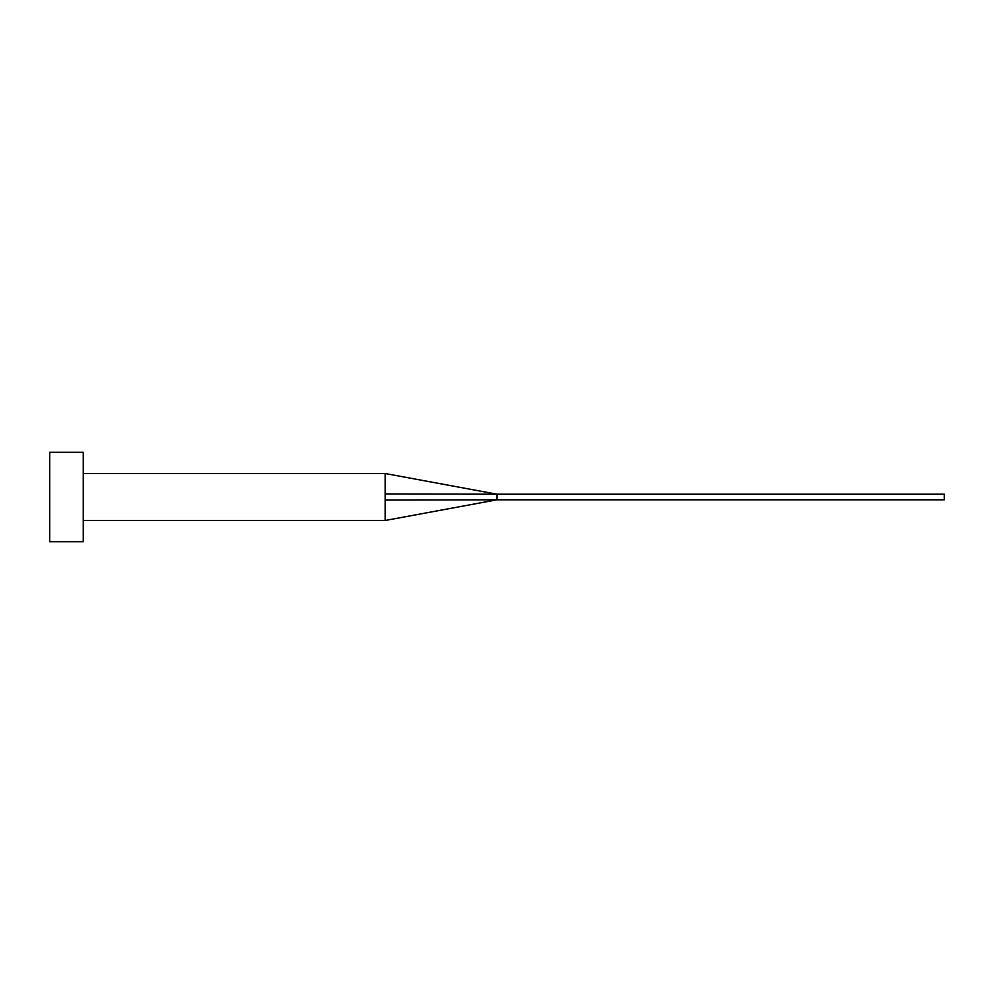 <?xml version="1.0" encoding="UTF-8"?>
<svg xmlns="http://www.w3.org/2000/svg" width="994" height="994" viewBox="0 0 994 994"><rect width="100%" height="100%" fill="white"/><g stroke="black" fill="none" stroke-linecap="round" stroke-linejoin="round"><path stroke-width="1.49" d="M385.175 497L385.175 520.483L385.175 500.069L497 499.796L497 494.204L385.175 493.931L385.175 497M83.248 497L83.248 541.73L49.7 541.73L49.7 452.27L83.248 452.27L83.248 497M83.248 473.517L385.175 473.517L385.175 493.931M385.175 473.517L497 494.204L944.3 494.204L944.3 499.796L497 499.796L385.175 520.483L83.248 520.483"/></g></svg>
